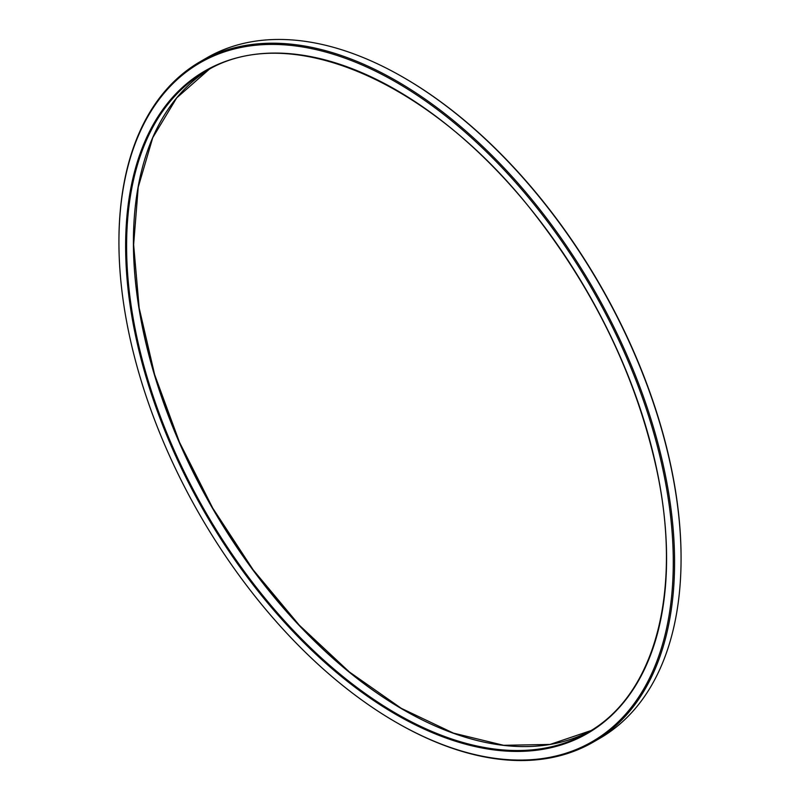 <?xml version="1.0" encoding="UTF-8"?>
<svg xmlns="http://www.w3.org/2000/svg" width="800" height="800" viewBox="0 0 800 800"><rect width="100%" height="100%" fill="white"/><g stroke="black" fill="none" stroke-linecap="round" stroke-linejoin="round"><path stroke-width="1.2" d="M403.57 77.51A391.99 226.32 60 0 1 403.89 77.7A391.99 226.32 60 0 1 403.9 77.7A391.99 226.32 60 0 1 681.07 557.78A391.99 226.32 60 0 1 681.07 558.16M396.43 722.49A392.9 226.84 -120 0 0 396.75 722.68A392.9 226.84 -120 0 0 593.21 742.14A392.9 226.84 -120 0 0 653.43 427.3A392.9 226.84 -120 0 0 396.76 81.07A392.9 226.84 -120 0 0 200.31 61.61A392.9 226.84 -120 0 0 118.93 241.48A392.9 226.84 -120 0 0 118.93 241.85M396.75 722.68A392.9 226.84 -120 0 0 396.76 722.68L396.11 722.31A391.99 226.32 -120 0 0 673.28 562.28A391.99 226.32 -120 0 0 396.11 82.19A391.99 226.32 -120 0 0 118.93 242.22A391.99 226.32 -120 0 0 396.1 722.31A391.99 226.32 -120 0 0 396.11 722.31L396.75 722.68M200.31 61.61L206.79 57.86A392.9 226.84 60 0 1 403.24 77.32A392.9 226.84 60 0 1 403.25 77.33A392.9 226.84 60 0 1 681.07 558.53A392.9 226.84 60 0 1 599.69 738.4L593.21 742.14M403.89 77.7L403.25 77.33M403.65 709.94A382.51 220.85 60 0 1 133.41 241.88M396.11 714.57A382.51 220.85 -120 0 0 630.35 381.33A382.51 220.85 -120 0 0 161.87 110.85A382.51 220.85 -120 0 0 396.11 714.57M590.88 730.62A381.83 220.45 60 0 1 212.49 508.26A381.83 220.45 60 0 1 209.12 69.39L176.71 97.87L152.77 137.63L138.22 187.19L133.63 244.7L139.17 307.99L154.65 374.67L179.48 442.23L212.74 508.12L253.18 569.87L299.26 625.15L349.26 671.89L401.3 708.34L453.4 733.11L503.61 745.3L550.01 744.45L590.88 730.62M212.49 67.37L205.68 71.3A381.83 220.45 -120 0 0 147.15 377.26A381.83 220.45 -120 0 0 396.59 713.73A381.83 220.45 -120 0 0 587.51 732.64L594.32 728.71M205.68 71.3C289.5 19.44 433.97 82.62 536.48 216.54C596.32 294.29 636.25 378.02 656.26 467.71C683.13 589.5 655.66 694.8 587.51 732.64M118.93 242.22L118.93 241.48M681.07 557.78L681.07 558.53"/></g></svg>

